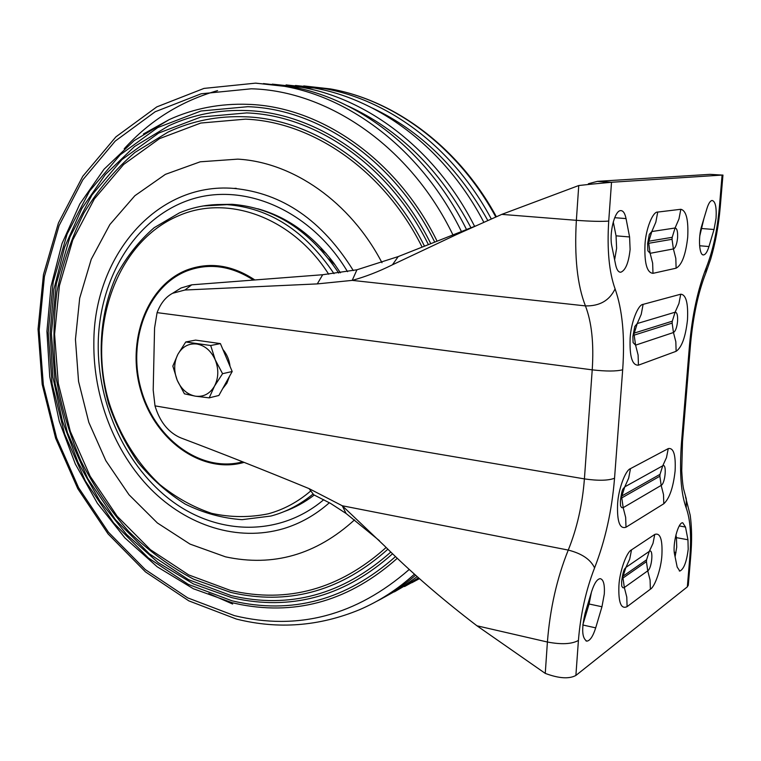 <?xml version="1.0" encoding="UTF-8"?>
<svg xmlns="http://www.w3.org/2000/svg" width="761" height="761" viewBox="0 0 761 761"><rect width="100%" height="100%" fill="white"/><g stroke="black" fill="none" stroke-linecap="round" stroke-linejoin="round"><path stroke-width="1.14" d="M372.443 108.091C420.148 130.55 458.607 168.029 487.82 220.528M295.477 85.479L324.31 88.571C389.204 100.005 453.708 148.3 491.302 218.987M419.235 578.465L404.529 586.55M354.54 519.868C316.157 554.779 273.142 567.097 225.503 556.833L190.003 544.086L157.394 522.978L128.98 494.717L105.836 460.681L88.818 422.374L78.554 381.404L75.444 339.416L79.696 298.122L91.253 259.263L109.841 224.571L134.849 195.739L165.403 174.355L200.248 161.798L237.793 159.135C292.795 162.226 350.07 201.589 381.984 262.716M386.122 547.492C339.416 589.29 287.563 603.616 230.573 590.469L188.709 574.926L150.421 549.699L117.175 516.262L90.159 476.234L70.307 431.335L58.293 383.363L54.583 334.203L59.406 285.746L72.771 239.981L94.374 198.887L123.634 164.462L159.572 138.607L200.79 123.044L245.48 119.154C312.79 121.712 383.982 170.483 422.003 246.887M230.773 592.4L193.684 579.226C170.036 566.631 148.271 550.612 128.409 531.149C109.879 510.051 94.05 486.66 80.913 460.976C69.47 434.331 61.222 406.65 56.162 377.913C53.004 348.947 53.26 320.257 56.932 291.844C62.554 263.953 71.524 237.717 83.843 213.118C97.988 189.85 115.035 169.617 134.992 152.4L168.191 132.024C192.381 120.733 218.293 115.662 245.927 116.814C313.96 119.334 385.97 168.647 424.362 245.946M387.863 549.214C342.479 589.937 291.977 604.748 236.357 593.647L230.868 592.419L236.357 593.647M390.774 552.086C342.792 594.722 289.656 609.247 231.354 595.663L188.509 579.673L149.346 553.808L115.368 519.563L87.762 478.612L67.472 432.705L55.192 383.668L51.387 333.404L56.295 283.853L69.926 237.023L91.995 194.93L121.903 159.629L158.669 133.07L200.875 117.023L246.678 112.913C315.91 115.368 389.299 165.575 428.291 244.376M231.553 597.585L193.513 583.991L158.202 562.645L126.649 534.545L99.72 500.776L78.107 462.507L62.383 420.947L52.937 377.342L50.083 332.976L53.955 289.161L64.58 247.239L81.808 208.581L105.303 174.554L134.535 146.531L168.723 125.793C193.151 114.55 219.282 109.479 247.125 110.583C317.08 112.98 391.306 163.729 430.659 243.444M392.524 553.799C346.35 595.007 295.04 610.122 238.602 599.145L231.648 597.604L238.602 599.145M395.463 556.633C346.207 600.144 291.767 614.878 232.134 600.838L188.309 584.4L148.281 557.889L113.57 522.855L85.375 480.981L64.656 434.065L52.109 383.963L48.209 332.605L53.203 281.96L67.101 234.074L89.627 191.001L120.181 154.825L157.765 127.553L200.961 111.011L247.867 106.692C319.03 109.004 394.645 160.666 434.607 241.874M143.439 133.974L169.323 119.544C193.96 108.376 220.3 103.315 248.324 104.352C320.2 106.616 396.652 158.821 436.976 240.942M397.242 558.327C350.279 600.039 298.169 615.478 240.904 604.634L232.428 602.779M263.496 83.586L291.111 86.697C359.782 98.816 428.291 152.133 466.474 229.451M415.601 575.24C403.273 585.742 390.193 594.484 376.362 601.475M347.739 105.931C399.325 129.522 440.448 170.207 471.088 227.977M272.286 84.138L301.736 87.296C369.313 99.206 436.633 151.049 474.617 226.398M417.18 576.648L401.009 587.92L384.086 597.347M286.079 84.909L314.188 88C380.291 99.643 446.06 149.517 483.834 222.298M418.54 577.856L394.407 591.858M232.619 604.015L208.723 593.532M124.186 148.795C149.993 120.409 181.128 101.013 217.579 90.607M353.304 270.564C322.15 220.424 282.35 193.037 233.903 188.414C155.653 181.841 93.565 257.313 93.85 342.907C93.194 396.947 114.483 452.158 150.764 489.085C187.149 525.718 237.613 542.108 283.396 528.676C300.129 523.654 315.454 515.007 329.38 502.736M216.799 204.557L232.076 204.309C274.521 207.582 310.069 230.488 338.712 273.047M314.255 495.021C304.847 502.241 294.792 507.768 284.091 511.601M622.707 577.323L622.983 578.046L646.431 561.656L646.574 559.801L623.126 576.125L622.707 577.323M621.499 497.114L621.775 497.903L659.863 476.205L660.015 474.341L621.927 495.915L621.499 497.114M672.144 323.121L672.296 321.19L634.313 333.071L633.875 334.212L634.16 335.135L672.144 323.121L673.466 332.519L675.835 341.803L676.12 351.306C681.761 347.454 685.547 337.009 687.478 319.953C688.315 303.201 686.07 294.612 680.743 294.203L643.112 304.362C638.041 304.419 630.85 323.016 630.137 338.265C629.471 356.614 632.239 365.584 638.441 365.166L676.12 351.306M672.039 239.306L672.201 237.308L648.876 241.208L648.448 242.312L648.724 243.282L672.039 239.306L673.399 248.942L675.816 258.417L676.11 268.195C681.866 265.056 685.728 254.735 687.706 237.242C688.562 219.881 686.27 210.559 680.829 209.285L657.732 212.072C652.805 211.32 645.747 229.147 644.995 244.585C644.282 263.201 646.945 272.78 652.976 273.342L676.11 268.195M591.668 591.43C594.284 583.307 597.119 579.045 600.172 578.664C603.435 579.349 604.814 584.438 604.31 593.941L601.961 606.755L595.692 627.854C593.019 636.301 590.079 640.724 586.874 641.133C581.937 638.327 581.385 628.909 585.209 612.9L591.668 591.43M629.585 236.956L630.108 249.475C628.653 262.754 625.552 270.345 620.795 272.229C618.455 272.333 616.743 269.87 615.639 264.828L611.892 246.44C608.943 233.675 614.593 210.569 620.586 210.626C623.107 210.502 624.924 213.156 626.046 218.588L629.585 236.956L616.049 235.824L613.261 221.917M614.612 259.805L616.61 248.286L616.049 235.824M687.954 539.768L688.201 549.233C686.612 561.97 683.816 569.247 679.82 571.054L677.176 567.059L674.598 554.408C672.277 544.724 678.146 521.998 682.722 522.769L685.509 527.059L687.954 539.768L676.443 537.647L675.911 534.954M675.093 556.833L676.729 547.083L676.443 537.647M706.95 208.485C708.51 203.51 710.213 200.837 712.058 200.466C715.34 201.199 716.672 207.135 716.053 218.283L714.027 229.499L708.957 246.545C707.369 251.72 705.599 254.507 703.668 254.897C699.226 256.029 697.961 237.613 701.756 225.751L706.95 208.485M597.499 181.346L710.042 174.345L722.084 175.078L611.521 182.269L597.499 181.346L588.386 183.724L591.307 184.172L578.75 185.532L576.362 220.319C591.116 221.384 601.894 221.632 608.724 221.071L611.521 182.269L591.307 184.172M582.888 624.638L589.1 604.006L591.345 592.505M699.787 235.9L703.925 218.55M578.75 185.532L501.794 214.374L576.362 220.319C574.26 256.562 577.285 285.09 585.437 305.903C591.706 322.188 593.961 343.506 592.22 369.856L584.41 478.897C582.403 504.676 577.019 528.41 568.258 550.079C556.976 578.027 550.022 608.676 547.406 642.018L545.257 673.39C558.859 678.47 569.066 679.154 575.887 675.445L687.335 586.864L688.296 585.104M719.373 207.201L720.248 206.944L722.95 175.059L722.084 175.078L719.373 207.201C717.271 230.583 712.914 250.711 706.313 267.568C697.827 289.247 692.225 315.168 689.495 345.332L681.485 442.607C679.345 471.772 680.924 493.585 686.232 508.034C690.332 519.383 691.521 535.839 689.818 557.394L687.335 586.864M475.673 225.931L398.212 256.581L356.938 269.784L322.693 274.731L317.289 283.901L184.923 290.017L191.715 284.823L322.693 274.731M178.321 289.722L181.042 287.991L191.715 284.823M346.074 513.475L330.502 503.373L313.713 494.774L309.061 488.619L342.269 505.761L346.074 513.475L379.454 540.71M501.794 214.374L456.096 234.749L392.438 264.799C378.588 271.667 365.175 276.861 352.21 280.381L356.938 269.784M184.923 290.017L172.566 293.299C165.755 296.933 160.6 303.373 157.089 312.628L154.569 328.01L153.199 390.108L155.006 405.87C159.477 420.881 167.401 431.259 178.778 436.985L181.156 438.022C222.412 453.604 265.047 470.469 309.061 488.619M575.887 675.445L578.417 640.458C580.557 614.27 585.941 590.079 594.579 567.896C605.261 540.443 611.92 510.555 614.546 478.231L622.679 369.77C625 336.723 622.46 309.765 615.088 288.885C609.504 300.538 599.611 306.207 585.437 305.903L352.21 280.381L317.289 283.901M594.579 567.896C590.603 559.468 581.832 553.532 568.258 550.079L342.269 505.761L384.571 545.932C411.149 572.415 441.941 599.04 476.957 625.799L547.406 642.018C561.352 644.672 571.682 644.158 578.417 640.458M545.257 673.39L476.957 625.799M205.28 341.47L213.403 342.621M222.849 349.394C226.892 354.188 229.289 359.867 230.041 366.431M229.48 376.381L226.892 383.202L222.697 388.595M185.751 341.974L195.596 340.11L220.405 343.601L232.191 371.511L218.873 395.473L209.199 397.86L214.478 386.15L222.564 373.689L215.249 359.877C218.873 369.256 218.616 378.017 214.478 386.15C209.855 393.827 203.482 397.166 195.358 396.167C187.282 394.493 181.232 389.194 177.218 380.262C173.67 371.083 173.889 362.445 177.855 354.369C182.307 346.664 188.614 343.211 196.766 344.01C204.928 345.504 211.092 350.802 215.249 359.877L210.692 345.513L185.751 341.974L177.855 354.369L172.833 366.108L177.218 380.262L184.419 393.817L195.358 396.167L209.199 397.86M220.405 343.601L210.692 345.513M232.191 371.511L222.564 373.689M303.734 85.917L330.436 88.923C394.598 100.214 458.341 147.567 495.801 217.009M419.454 578.655L411.825 582.745M409.218 569.485C356.196 615.639 297.912 631.021 234.369 615.63L187.739 597.889L145.246 569.532L108.443 532.215L78.592 487.715L56.647 437.936L43.339 384.819L39.172 330.35L44.395 276.595L59.054 225.675L82.863 179.767L115.244 141.07L155.187 111.753L201.199 93.774L251.311 88.799C328.02 90.692 410.112 146.502 452.852 234.721M255.782 83.149L284.443 86.316C353.817 98.569 423.078 152.847 461.375 231.42M414.422 574.184C397.451 589.49 379.064 601.371 359.259 609.818C319.021 626.341 278.222 629.461 236.88 619.178M347.52 271.667C310.326 209.332 242.616 181.327 188.776 200.172C134.726 218.902 99.206 278.536 98.226 343.553C97.379 404.966 126.383 467.568 172.604 501.575C218.749 535.402 279.962 536.828 323.767 499.682M340.433 272.799L333.898 263.23C312.571 235.016 287.163 216.847 257.675 208.742M326.165 253.499L320.438 249.085M335.154 264.961L328.695 258.826M203.244 205.955L227.025 204.633C269.565 207.915 305.218 230.916 333.974 273.646M313.104 493.965C300.671 504.267 287.097 511.497 272.371 515.644L271.192 515.968L272.371 515.644M328.676 274.217C292.443 217.047 227.501 194.141 178.55 215.782C115.938 242.131 86.583 328.419 109.28 403.311C119.553 434.95 136.97 463.097 159.791 484.538C175.858 497.504 193.161 507.111 211.71 513.371C230.621 517.48 249.446 517.632 268.186 513.827C283.682 509.623 297.874 501.984 310.783 490.902M253.346 280.019C231.173 265.751 209.075 262.707 187.035 270.887C147.016 286.488 126.992 341.651 141.394 390.355C155.244 439.221 201.208 473.057 242.711 461.822M244.11 462.374C202.198 474.484 155.292 440.648 140.985 391.202C126.126 341.946 146.264 285.841 186.835 270.022C209.475 261.622 232.124 264.923 254.773 279.905M631.516 549.861C626.55 551.963 619.568 571.644 618.912 585.685C618.303 602.522 621.033 609.504 627.102 606.641L650.379 589.195C654.993 586.75 661.185 568.362 661.889 555.321C662.641 539.473 660.263 532.51 654.764 534.441L631.516 549.861L629.718 559.088L625.913 567.402L649.295 551.383L653.005 543.344L654.764 534.441M646.574 559.801L649.295 551.383C653.661 547.968 652.044 568.201 647.744 570.845L623.868 587.844L622.755 587.663L621.699 586.056L621.632 581.918C622.194 576.524 623.116 572.301 624.391 569.247L625.913 567.402L623.126 576.125M630.498 468.624C625.409 470.079 618.255 489.589 617.59 504.153C616.971 521.627 619.777 529.323 625.999 527.221L663.792 503.763C669.442 498.569 673.219 487.658 675.102 471.03C675.892 454.983 673.609 447.506 668.253 448.6L630.498 468.624L628.662 478.174L624.771 486.85L662.745 465.789L666.484 457.599L668.253 448.6M660.015 474.341L662.745 465.789C667.007 463.002 665.361 483.378 661.176 485.394L622.945 507.806L621.594 507.568L620.51 505.761L620.396 500.938C621.185 494.717 622.003 490.788 622.859 489.171L624.771 486.85L621.927 495.915M672.296 321.19L675.102 312.219C677.043 312.248 677.861 315.292 677.556 321.351C676.871 327.525 675.511 331.244 673.466 332.519L635.587 345.152L633.085 342.583L632.886 336.429L634.76 326.507L637.233 323.539L675.102 312.219L678.926 303.572L680.743 294.203M643.112 304.362L641.228 314.341L637.233 323.539L634.313 333.071M672.201 237.308L675.064 228.005C677.043 228.329 677.88 231.639 677.575 237.917C676.871 244.252 675.483 247.924 673.399 248.942L650.141 253.308L647.868 250.845L647.611 243.587L649.314 234.369L651.816 231.534L675.064 228.005L678.964 218.987L680.829 209.285M657.732 212.072L655.83 222.164L651.816 231.534L648.876 241.208M627.102 606.641L626.779 597.09L624.353 587.587L622.983 578.046M625.999 527.221L625.656 517.404L623.183 507.682L621.775 497.903M674.275 552.182L675.996 552.657M601.961 606.755L589.1 604.006M595.692 627.854L582.859 625.009M614.688 217.703L626.046 218.588M685.509 527.059L679.278 525.927M702.003 228.547L714.027 229.499M708.957 246.545L699.597 245.746M615.088 288.885C609.076 272.153 606.945 249.541 608.724 221.071M706.313 267.568L705.847 272.961L710.65 259.206C715.416 243.12 718.612 225.703 720.248 206.944L720.258 206.906M157.089 312.628L592.22 369.856C606.194 371.435 616.353 371.406 622.679 369.77M155.006 405.87L584.41 478.897C598.184 480.876 608.229 480.657 614.546 478.231M685.566 497.057L690.217 515.302C691.844 527.278 692.025 540.862 690.75 556.053L689.818 557.394M682.512 441.399L681.732 470.688C682.522 484.319 683.207 486.669 683.511 488.676L686.317 499.054L686.232 508.034M705.847 272.961C698.246 292.253 693.128 316.129 690.493 344.581L682.503 441.532L681.485 442.607M690.493 344.581L689.495 345.332M646.431 561.656L647.744 570.845L650.075 579.996L650.379 589.195M659.863 476.205L661.176 485.394L663.497 494.526L663.792 503.763M634.16 335.135L635.587 345.152L638.108 355.045L638.441 365.166M648.724 243.282L650.141 253.308L652.653 263.173L652.976 273.342M398.212 256.581L392.438 264.799M324.31 88.571L330.436 88.923C395.111 100.243 458.931 147.644 496.372 216.752M232.409 602.779L240.904 604.634M291.111 86.697L255.439 83.158L203.996 88.409L156.795 106.892L115.891 136.875L82.778 176.295L58.445 222.963L43.453 274.635L38.05 329.152L42.188 384.362L55.61 438.222L77.812 488.724L108.081 533.918L145.484 571.901L188.795 600.848L236.443 619.073M301.736 87.296L314.188 88M232.324 602.76L193.342 588.738L157.185 566.783L124.899 537.913L97.37 503.259L75.32 464.01L59.301 421.413L49.741 376.752L46.925 331.311L51.016 286.45L62.022 243.549L79.81 203.996L104.029 169.237L134.136 140.642L169.323 119.544M236.186 188.3L233.903 188.414M232.076 204.309L227.025 204.633C210.321 203.815 194.464 206.554 179.444 212.861L154.169 227.691C139.12 240.818 126.63 256.6 116.69 275.025C99.215 313.522 96.495 360.248 108.595 403.644C115.843 424.942 125.717 444.605 138.226 462.621C152.057 479.325 167.715 493.147 185.227 504.086C203.501 513.076 222.431 518.27 242.027 519.668L270.935 516.034M586.027 640.943L586.874 641.133M619.787 272.134L620.795 272.229M679.288 570.95L679.82 571.054M703.021 254.84L703.668 254.897M609.808 182.393L597.261 181.365M690.75 556.053L688.286 585.314M456.096 234.749L468.51 228.671M172.566 293.299L181.042 287.991"/></g></svg>
